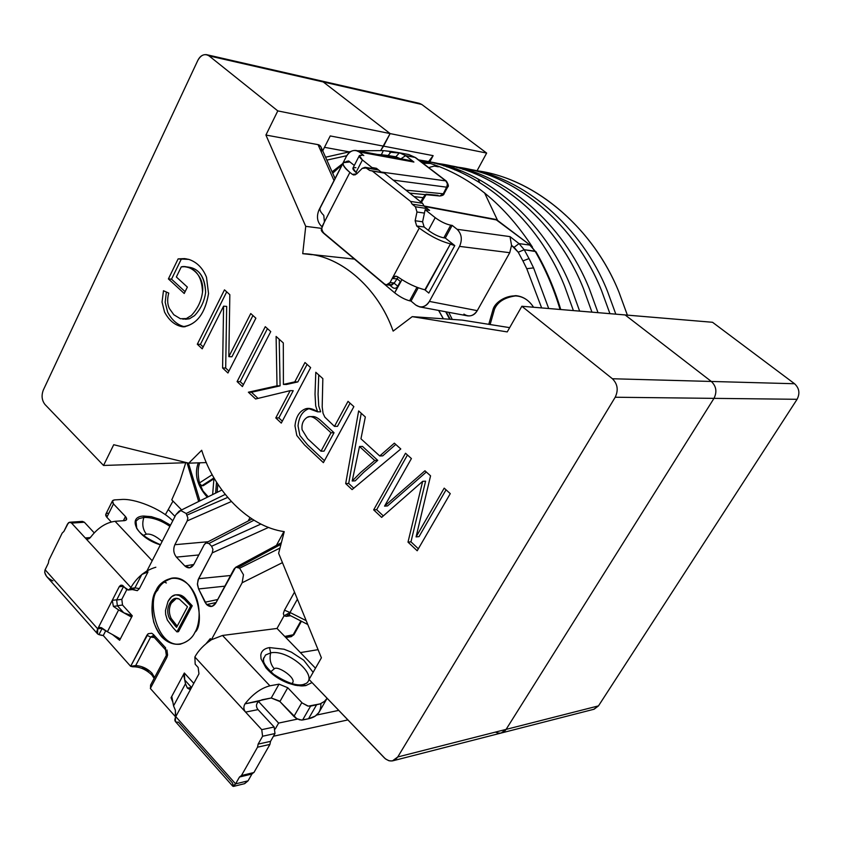 <?xml version="1.0" encoding="UTF-8"?>
<svg xmlns="http://www.w3.org/2000/svg" width="841" height="841" viewBox="0 0 841 841"><rect width="100%" height="100%" fill="white"/><g stroke="black" fill="none" stroke-linecap="round" stroke-linejoin="round"><path stroke-width="1.26" d="M418.923 160.147C464.148 171.48 501.993 200.463 532.469 247.107C501.993 200.463 464.148 171.48 418.923 160.147M418.734 160C477.099 167.002 537.956 218.408 564.753 286.539L573.394 310.592L564.753 286.539C538.492 219.964 479.727 169.02 422.434 160.599L418.566 159.874M419.354 160.473L420.942 160.652L419.354 160.473M427.722 161.609L429.089 161.84C486.256 170.239 544.852 220.952 571.028 287.191L579.638 311.117L571.028 287.191C544.653 220.384 485.289 169.504 427.722 161.609M437.583 163.553L434.24 163.122C493.383 168.421 556.206 219.575 583.391 288.463L591.948 312.148L583.391 288.463C557.362 222.907 499.091 172.668 442.187 164.279L429.089 161.84M427.417 162.46L421.53 162.134L427.417 162.46M424.095 163.259L430.592 163.459L424.095 163.259M437.436 163.963L440.789 164.331L437.436 163.963M447.37 165.267L448.652 165.488C505.42 173.856 563.533 223.874 589.467 289.094L598.004 312.652L589.467 289.094C563.344 223.349 504.516 173.162 447.37 165.267M456.947 167.159L453.698 166.728C512.379 172.132 574.55 222.581 601.452 290.334L609.935 313.651L601.452 290.334C575.665 225.777 517.877 176.211 461.373 167.864L448.652 165.488M447.076 166.066L443.701 165.845L447.076 166.066M181.614 509.93L171.774 499.848L179.648 482.019L185.84 462.455L179.648 482.019L171.774 499.848L181.614 509.93M615.812 314.145L607.349 290.944C581.467 226.218 523.176 176.715 466.45 168.831L467.649 169.03C524.017 177.367 581.646 226.702 607.349 290.944L615.812 314.145M460.059 167.906L456.8 167.548L460.059 167.906M450.166 167.023L446.781 166.875L450.166 167.023M475.743 170.66L472.589 170.239C530.808 175.727 592.337 225.493 618.965 292.142L627.375 315.133L618.965 292.142C593.42 228.552 536.116 179.638 480.001 171.333M466.166 169.577L462.897 169.356L466.166 169.577M275.27 728.958L278.613 723.081L258.544 701.499L278.613 723.081L275.27 728.958M338.744 710.382L316.615 715.05L338.744 710.382M297.577 719.076L278.613 723.081L297.577 719.076M273.441 736.243L347.901 719.917L273.441 736.243M318.066 649.662L300.384 652.595L318.066 649.662M165.341 514.734L172.994 501.099L165.341 514.734M175.002 516.458L168.536 509.793L175.002 516.458M495.444 732.101C499.901 734.098 503.454 733.194 506.093 729.389L713.988 398.361C717.184 391.895 716.29 386.261 711.328 381.457C716.29 386.261 717.184 391.895 713.988 398.361L797.089 399.296C800.117 393.346 799.276 388.164 794.556 383.738L711.328 381.457L625.147 314.955L521.851 306.261L612.406 378.755L711.328 381.457L625.115 314.933L712.527 322.282L794.556 383.738C799.276 388.164 800.117 393.346 797.089 399.296L598.487 705.883L506.093 729.389L501.551 732.942L506.093 729.389L713.988 398.361L615.202 397.236L397.751 756.963L615.202 397.236C618.566 390.161 617.63 384.001 612.406 378.755L521.851 306.261L507.228 331.911L412.227 316.647L393.136 331.102C377.62 286.403 338.345 254.003 302.728 253.688L305.735 226.355L265.924 135.044L277.793 110.896L209.062 55.884C204.752 53.319 200.999 54.844 197.793 60.457L43.29 390.119C41.262 395.596 41.829 400.39 44.993 404.5L103.538 465.462L113.724 444.721L188.752 463.17L201.693 450.271C214.634 491.785 248.936 526.708 284.247 531.638L278.623 553.294L321.399 657.809L309.046 679.465L384.421 757.941C389.467 762.251 393.914 761.925 397.751 756.963L392.39 760.916L389.057 760.79L385.42 758.876L309.046 679.465L321.399 657.809L278.623 553.294L284.247 531.638C248.936 526.708 214.634 491.785 201.693 450.271L188.752 463.17L113.724 444.721L103.538 465.462L44.993 404.5C41.829 400.39 41.262 395.596 43.29 390.119L197.793 60.457C199.885 56.231 202.807 54.308 206.571 54.665L209.062 55.884L323.238 81.955L320.81 80.81L323.238 81.955L390.119 133.572L380.773 150.423L383.591 146.166L330.24 135.937L383.591 146.166L390.119 133.572L277.793 110.896L265.924 135.044L305.735 226.355L302.728 253.688L306.113 253.919C340.878 255.843 378.082 287.958 393.136 331.102L412.227 316.647L507.228 331.911L521.851 306.261L625.115 314.933L711.328 381.457L612.406 378.755C617.63 384.001 618.566 390.161 615.202 397.236L713.988 398.361C717.184 391.895 716.29 386.261 711.328 381.457C716.29 386.261 717.184 391.895 713.988 398.361L506.093 729.389L397.751 756.963L506.093 729.389L501.152 733.047M250.755 313.556L255.885 318.192L227.932 372.994L222.592 367.969L223.58 306.177L202.208 348.826L197.309 344.232L224.484 289.851L229.835 294.686L228.836 356.658L250.755 313.556L228.836 356.658L229.835 294.686L224.484 289.851L197.309 344.232L202.208 348.826L223.58 306.177L222.592 367.969L227.932 372.994L255.885 318.192L250.755 313.556M304.989 362.513L310.634 367.612L281.283 423.107L275.785 417.935L290.166 390.645L255.601 398.981L248.379 392.2L277.015 385.83L276.1 336.442L283.312 342.949L283.406 384.421L294.792 381.867L304.989 362.513L294.792 381.867L283.406 384.421L283.312 342.949L276.1 336.442L277.015 385.83L248.379 392.2L255.601 398.981L290.166 390.645L275.785 417.935L281.283 423.107L310.634 367.612L304.989 362.513M394.355 443.165L400.789 448.978L352.085 489.609L345.683 483.596L358.644 410.934L365.33 416.968L360.947 438.802L379.733 455.969L394.355 443.165L379.733 455.969L360.947 438.802L365.33 416.968L358.644 410.934L345.683 483.596L352.085 489.609L400.789 448.978L394.355 443.165M444.195 488.148L450.271 493.635L417.199 550.771L408.001 542.13L422.655 481.336L381.646 517.373L373.667 509.877L405.52 453.246L411.407 458.555L384.547 506.135L424.947 470.781L430.56 475.838L416.085 536.894L444.195 488.148L416.085 536.894L430.56 475.838L424.947 470.781L384.547 506.135L411.407 458.555L405.52 453.246L373.667 509.877L381.646 517.373L422.655 481.336L408.001 542.13L417.199 550.771L450.271 493.635L444.195 488.148M348.027 401.357L353.861 406.624L323.386 462.655L304.547 444.952L296.81 435.501L294.981 425.882C295.895 416.715 299.512 410.997 305.83 408.715C309.215 407.79 313.136 408.831 317.593 411.817L315.69 405.909L315.018 394.24L315.796 372.269L322.839 378.618L322.187 406.886L323.049 413.278L324.847 417.147L334.466 426.376L348.027 401.357L334.466 426.376L324.847 417.147L323.049 413.278L322.187 406.886L322.839 378.618L315.796 372.269L315.018 394.24L315.69 405.909L317.593 411.817L308.132 408.39L305.83 408.715C299.512 410.997 295.895 416.715 294.981 425.882L296.81 435.501L304.547 444.952L323.386 462.655L353.861 406.624L348.027 401.357M265.283 326.676L270.739 331.596L242.408 386.587L237.099 381.604L265.283 326.676L237.099 381.604L242.408 386.587L270.739 331.596L265.283 326.676M176.347 276.983L187.364 287.086L184.221 293.488L168.4 278.907L178.124 258.881L188.826 259.396C196.91 262.129 202.807 268.079 206.508 277.267L208.536 293.593C204.962 314.135 196.258 325.183 182.402 326.739C175.054 325.435 169.104 320.547 164.563 312.074L162.04 302.087L163.48 290.734L168.747 293.089C167.128 299.102 167.338 304.253 169.388 308.531L173.824 314.755L180.416 318.739L186.366 318.56L191.391 315.459C197.656 308.752 201.356 300.973 202.513 292.1C204.731 275.406 189.677 264.421 181.267 266.881L176.347 276.983L181.267 266.881L184.389 266.702C195.89 268.037 201.935 276.51 202.513 292.1C201.356 300.973 197.656 308.752 191.391 315.459L186.366 318.56L180.416 318.739L173.824 314.755L169.388 308.531C167.338 304.253 167.128 299.102 168.747 293.089L163.48 290.734L162.04 302.087L164.563 312.074C169.104 320.547 175.054 325.435 182.402 326.739L183.664 326.844C196.941 324.279 205.225 313.188 208.536 293.593L206.508 277.267C202.807 268.079 196.91 262.129 188.826 259.396L184.452 258.608L178.124 258.881L168.4 278.907L184.221 293.488L187.364 287.086L176.347 276.983M335.065 178.513L320.947 146.839L318.024 144.641L334.024 180.552L318.024 144.641L265.924 135.044L318.024 144.641C320.841 145.251 321.956 147.753 321.367 152.137M462.939 320.232L509.657 327.643L462.224 320.116L412.227 316.647L462.224 320.116M318.255 80.82L209.062 55.884L277.793 110.896L390.119 133.572L323.238 81.955L421.762 104.452L486.655 153.073L477.036 170.786L486.655 153.073L390.15 133.593L323.238 81.955L318.255 80.82M348.931 151.8L324.479 147.322L348.931 151.8M443.438 318.813L438.718 310.455L443.438 318.813M438.603 310.434L443.344 318.813L438.603 310.434M312.116 254.697L302.728 253.688L312.116 254.697M321.661 228.374L305.735 226.355L321.661 228.374M322.713 150.823L330.24 135.937L322.713 150.823M185.766 462.718L103.538 465.462L185.766 462.718M206.371 462.582L188.752 463.17L206.371 462.582M418.355 548.774L410.965 541.846L408.001 542.13L410.965 541.846L425.599 481.178L422.655 481.336L425.599 481.178L410.965 541.846L418.355 548.774M383.317 515.911L376.663 509.667L373.667 509.877L376.663 509.667L407.454 454.992L376.663 509.667L383.317 515.911M387.533 505.925L384.547 506.135L387.533 505.925L426.324 472.022L387.533 505.925M419.039 536.621L416.085 536.894L419.039 536.621L446.056 489.819L419.039 536.621M353.777 488.2L348.7 483.438L345.683 483.596L348.7 483.438L361.231 413.278L348.7 483.438L353.777 488.2M382.718 455.864L379.733 455.969L382.718 455.864L395.775 444.447L382.718 455.864M352.2 480.999L359.496 446.497L362.503 446.424L359.496 446.497L374.739 460.49L360.642 472.484L352.2 480.999L355.207 480.852L352.2 480.999L360.642 472.484L374.739 460.49L377.735 460.374L374.739 460.49L359.496 446.497L352.2 480.999M355.207 480.852L363.648 472.358L377.735 460.374L362.503 446.424L377.735 460.374L363.648 472.358L355.207 480.852M324.447 460.689L307.596 444.878L299.869 435.449L298.04 425.851C298.954 416.705 302.571 410.986 308.889 408.715L309.898 408.505L308.889 408.715C302.571 410.986 298.954 416.705 298.04 425.851L299.869 435.449L307.596 444.878L324.447 460.689M320.642 411.817L317.593 411.817L320.642 411.817L318.728 405.919L318.066 394.271L318.75 374.928L318.066 394.271L318.728 405.919L320.642 411.817M337.493 426.345L334.466 426.376L337.493 426.345L350.056 403.186L337.493 426.345M311.527 416.789C314.124 415.906 317.572 417.483 321.861 421.509L334.035 432.726L324.048 451.133L334.035 432.726L331.007 432.768L321.01 451.218L324.048 451.133L321.01 451.218L307.585 438.666L302.108 429.74C301.414 424.179 303.107 420.048 307.186 417.346L309.835 416.6C312.148 416.453 315.144 418.103 318.823 421.53L331.007 432.768L334.035 432.726L321.861 421.509C318.192 418.082 315.196 416.442 312.884 416.589L310.087 416.6M331.007 432.768L318.823 421.53C313.935 416.905 310.056 415.507 307.186 417.346C303.107 420.048 301.414 424.179 302.108 429.74L307.585 438.666L321.01 451.218L331.007 432.768M282.313 421.162L278.855 417.924L275.785 417.935L278.855 417.924L293.225 390.687L290.166 390.645L293.225 390.687L278.855 417.924L282.313 421.162M258.029 398.392L251.47 392.242L248.379 392.2L251.47 392.242L280.095 385.872L277.015 385.83L280.095 385.872L279.223 339.259L280.095 385.872L251.47 392.242L258.029 398.392M286.476 384.474L283.406 384.421L286.476 384.474L297.851 381.919L294.792 381.867L297.851 381.919L307.091 364.405L297.851 381.919L286.476 384.474M243.396 384.663L240.19 381.656L237.099 381.604L240.19 381.656L267.449 328.631L240.19 381.656L243.396 384.663M228.91 371.081L225.693 368.064L222.592 367.969L225.693 368.064L226.681 306.387L223.58 306.177L226.681 306.387L225.693 368.064L228.91 371.081M203.154 346.923L200.431 344.368L197.309 344.232L200.431 344.368L226.702 291.859L200.431 344.368L203.154 346.923M231.937 356.773L228.836 356.658L231.937 356.773L252.931 315.533L231.937 356.773M185.115 291.659L171.532 279.17L168.4 278.907L171.532 279.17L181.257 259.175L178.124 258.881L186.366 258.839L181.257 259.175L171.532 279.17L185.115 291.659M184.988 326.823C177.85 325.33 172.09 320.474 167.695 312.263L165.183 302.297L166.35 292.016L165.183 302.297L167.695 312.263C172.09 320.474 177.85 325.33 184.988 326.823M182.76 319.117L189.488 318.75L194.523 315.648C200.778 308.962 204.479 301.183 205.635 292.332C205.057 276.773 199.012 268.321 187.511 266.986L184.873 266.744M186.26 266.954C198.213 267.417 204.668 275.88 205.635 292.332C204.479 301.183 200.778 308.962 194.523 315.648L189.488 318.75L185.556 319.275M416.915 103.348L421.762 104.452L419.396 103.359L320.926 80.831M475.932 172.815L475.649 174.013L475.932 172.815M477.951 178.891L479.633 182.434L477.951 178.891M484.521 192.789L497.441 220.121L484.521 192.789M393.031 760.758L594.114 709.215L598.487 705.883L593.725 709.31M434.292 166.076L429.772 167.254L434.292 166.076L438.371 166.823L434.292 166.076M380.805 150.423L390.15 133.593L380.805 150.423M426.408 163.291L427.522 162.492L426.408 163.291M429.783 161.956L433.136 155.648L428.437 161.724L433.136 155.648L383.622 146.155L433.136 155.648L429.772 161.966M454.655 169.819L461.225 171.028L454.655 169.819M474.177 173.414L475.48 173.656L474.177 173.414M625.147 314.955L711.328 381.457L794.556 383.738L712.527 322.282L625.147 314.955M713.988 398.361L506.093 729.389L598.487 705.883L797.089 399.296L713.988 398.361M486.655 153.073L421.762 104.452L323.238 81.955L390.15 133.593L486.655 153.073M216.063 602.555L206.623 604.563L211.921 606.414L215.738 603.176C213.109 607.044 210.071 607.507 206.623 604.563L216.063 602.555M548.71 308.521L533.583 267.89L526.76 268.7L533.583 267.89L529.021 258.586L522.934 260.931L526.76 268.7L541.646 307.922L526.76 268.7L522.934 260.931L529.021 258.586L530.713 261.919M391.37 151.485L383.359 150.623L381.351 154.744L388.09 155.511L391.496 151.496L399.464 152.799L391.496 151.496L388.09 155.511L395.848 156.794L399.464 152.799L408.316 154.481M398.34 152.946L389.688 152.158L398.34 152.946M166.907 654.929L166.35 655.349L166.886 657.315L166.35 655.349L150.613 685.005L150.518 688.663L150.581 685.047M154.586 677.52L151.979 673.157L151.885 675.018L152.999 675.26L151.885 675.018L151.979 673.157L154.586 677.52M154.471 636.711L153.377 636.448L153.44 634.503L151.706 633.252L148.184 633.715L146.87 635.291L150.655 637.058L152.62 635.891L150.665 637.068L154.376 637.562L150.655 637.058L135.706 665.567C141.95 665.977 147.375 668.5 151.979 673.157L151.979 673.157C147.375 668.5 141.95 665.977 135.706 665.567L150.655 637.058L146.87 635.291L130.649 666.303L135.706 665.567M171.764 696.38L172.847 702.098L171.038 697.725L172.847 702.098L171.764 696.38L171.038 697.725L183.601 674.366L171.764 696.38L173.561 705.862L171.764 696.38M184.747 680.022L183.601 674.366L184.747 680.022L184.337 673L183.601 674.366L184.337 673L184.747 680.022L191.412 687.37L184.747 680.022M131.595 617.136L123.743 612.774L117.362 605.72L116.668 600.001L123.659 586.293L116.668 600.001L121.819 599.339L126.812 589.594L121.819 599.339L116.668 600.001L117.362 605.72L122.513 605.036L121.819 599.339L122.513 605.036L117.362 605.72L123.743 612.774L132.289 615.791L122.513 605.036L132.289 615.791L123.743 612.774L131.595 617.136L132.289 615.791L120.326 638.929L131.595 617.136L118.613 609.925L131.595 617.136M112.515 634.587L120.326 638.929L112.515 634.587L119.632 640.264L120.326 638.929L119.632 640.264L112.515 634.587M176.473 598.298L171.291 603.186C168.757 608.085 168.736 613.184 171.207 618.503L176.778 625.662L175.212 625.872L176.578 627.354L187.48 606.771L179.28 599.065L175.632 598.329L169.724 603.386C167.096 608.537 167.075 613.646 169.64 618.713L171.207 618.503C168.736 613.184 168.757 608.085 171.291 603.186L169.724 603.386L171.291 603.186L176.473 598.298M375.748 169.535L378.608 170.029L381.74 172.51L369.683 170.429L384.337 173.088L372.29 171.007L410.597 201.419L422.508 203.27L384.337 173.088L422.508 203.27L424.074 206.003L427.323 208.579L415.433 206.77L416.978 211.995L424.432 213.099L416.978 211.995L415.139 220.741L422.592 221.793L415.139 220.741L416.684 225.977L424.137 226.996L422.592 221.793L424.137 226.996L428.353 230.371L424.137 226.996L416.684 225.977L419.281 228.058C431.191 236.878 442.587 242.376 453.467 244.552L445.299 238.035L443.838 237.845C438.897 236.847 433.735 234.355 428.353 230.371L435.207 217.661L425.157 209.693L422.592 221.793L425.157 209.693L429.583 210.366L424.705 206.508L495.675 219.406L530.387 245.278L497.042 220.037L424.705 206.508L429.583 210.366L425.157 209.693L435.207 217.661L428.353 230.371C433.735 234.355 438.897 236.847 443.838 237.845L450.723 225.188C445.783 224.137 440.61 221.635 435.207 217.661C440.61 221.635 445.783 224.137 450.723 225.188L443.838 237.845L445.299 238.035L452.174 225.388L450.723 225.188L452.174 225.388L457.105 229.288C461.688 233.893 462.508 239.59 459.554 246.381L509.751 252.699L511.538 245.351L510.014 236.626L457.105 229.288L510.014 236.626L511.538 245.351L514.072 247.328L519.023 243.617L524.227 249.724L535.864 251.575M177.22 626.135L171.207 618.503L169.64 618.713L175.212 625.872L176.778 625.662M439.78 195.995L443.26 193.787L405.909 190.14L443.26 193.787L439.738 195.995L409.683 193.125M446.813 187.196L447.664 187.049C448.894 186.544 448.474 184.568 446.392 181.13L445.772 180.889L447.286 183.222L447.338 185.766L443.26 193.787L444.09 193.64L443.26 193.787L446.813 187.196L393.252 180.132L446.813 187.196L447.391 183.716L445.772 180.889L381.131 172.027L376.442 168.316L375.633 169.125L376.442 168.316L371.943 167.527L362.418 159.979L355.974 172.468L357.173 173.414L355.974 172.468C351.895 168.883 351.874 167.285 355.922 167.685M354.292 165.456L349.888 161.935L346.481 161.619L349.888 161.935L348.7 160.988L346.618 161.356L348.7 160.988L354.292 165.456M359.254 155.827L352.968 168.032L355.974 172.468L362.418 159.979L371.943 167.527L371.123 168.347L371.943 167.527L376.442 168.316L381.131 172.027L445.772 180.889L415.738 157.709M362.418 159.979L359.37 155.596L362.303 155.301C358.266 154.86 358.308 156.415 362.418 159.979M423.654 205.94L424.705 206.508M176.789 594.808C180.237 594.398 183.349 595.901 186.145 599.307L192.232 605.783L186.145 599.307L184.568 599.496L190.665 605.983L192.232 605.783L178.492 631.665L192.232 605.783L190.665 605.983L176.925 631.885L178.492 631.665L176.925 631.885L173.004 627.638L176.925 631.885L190.665 605.983L184.568 599.496C177.966 592.632 172.437 593.304 167.99 601.515L165.498 610.482L165.666 614.487L167.348 620.059L173.004 627.638L167.348 620.059L165.666 614.487L165.498 610.482L167.99 601.515L171.585 596.711L175.59 594.808L179.238 595.46L184.568 599.496L186.145 599.307L181.362 595.407L176.589 594.787M176.578 627.354L169.64 618.713C167.075 613.646 167.096 608.537 169.724 603.386C172.279 598.687 175.464 597.247 179.28 599.065L187.48 606.771L176.578 627.354M102.192 628.28L98.954 634.619L102.192 628.28L97.714 628.868L99.322 627.375L101.488 627.712L107.417 631.759L99.648 627.312L97.714 628.868L112.273 600.316L97.714 628.868L45.12 569.756L97.714 628.868L102.192 628.28M132.689 666.776L130.649 666.303L148.184 633.715L151.706 633.252L153.44 634.503L153.356 636.437L165.53 649.799L165.614 647.854L153.44 634.503L165.614 647.854M101.235 635.26L98.954 634.619L103.264 635.533L105.714 630.75L103.264 635.533L130.46 666.114L103.264 635.533L101.235 635.26M233.43 786.419L244.657 783.654L248.063 780.826L235.596 783.875L175.78 716.637L175.359 710.246L173.561 705.862L175.359 710.246L175.443 721.599L232.778 786.198L235.596 783.875L233.43 786.419L232.505 782.971L178.45 722.146L176.726 722.209L178.45 722.146C174.886 722.472 173.992 720.632 175.78 716.637L191.485 687.633L189.414 689.21L187.343 688.085L191.559 687.507L187.343 688.085L185.493 683.733L187.343 688.085L189.614 689.178L191.485 687.633L175.78 716.637L235.596 783.875L239.485 777.021L241.462 775.518L257.525 747.197L258.124 744.117L262.592 736.243L261.74 729.652L245.583 712.096C243.522 709.531 243.333 706.787 244.994 703.854C252.752 694.088 261.057 688.085 269.908 685.825L222.508 635.46L211.364 639.77L206.15 643.565L210.292 638.624L206.15 643.565L211.364 639.77L210.292 638.624L211.364 639.77L242.145 582.771L243.48 574.771L239.622 568.201L235.911 567.181L234.061 569L215.738 603.176L235.575 567.349L238.234 567.36L280.957 544.306L238.234 567.36L239.622 568.201L243.48 574.771L242.145 582.771L211.364 639.77L222.508 635.46L277.025 628.448L222.508 635.46L269.908 685.825L279.033 684.143L287.748 687.728L302.297 703.044L308.3 706.135L320.263 703.854L324.258 701.573L327.138 698.293L324.479 701.405L320.011 703.949L310.571 706.167L307.606 705.977L302.297 703.044L287.748 687.728L279.916 701.552L293.908 716.448L301.835 702.582L293.908 716.448L296.106 718.256L299.659 719.833L302.613 720.001L310.571 706.167L302.613 720.001L308.542 718.74L316.479 704.958L308.542 718.74L315.207 716.101L318.792 712.663L326.686 699.008M291.491 636.563L292.941 635.197M420.794 201.903L423.076 197.667L414.066 196.584L423.076 197.667L425.409 194.628L423.076 197.667L424.022 197.53L423.076 197.667M438.045 195.354L425.988 194.197M212.216 474.692L199.191 483.123L201.808 485.751L213.992 477.898L212.636 494.603L213.992 477.898L201.808 485.751L203.27 485.678L213.919 478.813L203.27 485.678L201.808 485.751L199.191 483.123L212.216 474.692M215.622 493.12L216.526 482.124L215.622 493.12M425.231 290.103L450.313 244.153L453.467 244.552L450.313 244.153L454.771 245.593L453.467 244.552L454.771 245.593L450.313 244.153L424.884 289.819L428.794 293.067L425.231 290.103M292.941 635.186L300.731 621.226L292.941 635.186L284.763 636.448L293.993 634.598M166.886 657.315L167.59 655.023L166.928 649.946L167.59 655.023L166.886 657.315L150.339 688.443L166.886 657.315M193.787 683.386L184.337 673L193.787 683.386M529.798 245.067L535.055 251.133L529.798 245.067L519.023 243.617L510.014 236.626L519.023 243.617L514.072 247.328L518.235 252.226L524.227 249.724L519.023 243.617L529.798 245.067M463.917 314.092C468.963 317.33 473.409 316.184 477.257 310.655L509.751 252.699L459.554 246.381L429.383 301.414L477.257 310.655L429.383 301.414C427.112 305.42 423.875 307.238 419.659 306.891L467.733 315.88C471.854 316.237 475.028 314.492 477.257 310.655L509.751 252.699L511.538 245.351L518.235 252.226L522.934 260.931L518.235 252.226L524.227 249.724L529.021 258.586L524.227 249.724L535.055 251.133C545.441 269.057 553.767 288.505 560.053 309.467C553.767 288.505 545.441 269.057 535.055 251.133L530.387 245.278L497.042 220.037M408.936 154.597L415.675 157.666L408.81 154.565L415.044 157.404L445.772 180.889M130.681 588.584L134.161 588.195L130.681 588.584L132.889 589.509L134.928 587.88L131.732 589.341L130.681 588.584M217.136 492.374L217.808 484.153L217.136 492.374M408.81 154.565L399.464 152.799L405.646 155.638L413.909 162.05L359.244 151.969C354.355 149.057 350.077 150.497 346.439 156.3L319.023 209.861C316.395 216.284 317.12 221.656 321.188 225.977L322.019 226.681L321.188 225.977C317.12 221.656 316.395 216.284 319.023 209.861L346.439 156.3C348.658 152.137 351.822 150.192 355.922 150.465L359.244 151.969L413.909 162.05L409.01 160.284L355.922 150.465M413.909 162.05L405.646 155.638L400.947 158.791L405.646 155.638L415.044 157.404L405.646 155.638L399.464 152.799L395.848 156.794L400.242 158.665L395.848 156.794L381.351 154.744L383.359 150.623M388.91 284.468L392.379 284.784L388.91 284.468M419.659 306.891L415.769 305.041C420.921 308.395 425.462 307.186 429.383 301.414L459.554 246.381C462.508 239.59 461.688 233.893 457.105 229.288L452.174 225.388L445.299 238.035L453.467 244.552C442.587 242.376 431.191 236.878 419.281 228.058L392.242 278.445L396.5 278.855L392.242 278.445C393.735 276.079 395.627 275.585 397.93 276.962C407.065 283.333 416.2 287.654 425.336 289.914C416.2 287.654 407.065 283.333 397.93 276.962L395.911 276.174L392.242 278.445L390.014 282.587L394.282 282.986L398.214 277.162L394.135 283.217L390.014 282.587L386.471 284.847L384.631 284.079L322.902 232.316L321.651 228.51L324.405 221.94L323.796 215.401C320.495 212.142 319.307 209.609 320.211 207.811C319.307 209.609 320.495 212.142 323.796 215.401L324.405 221.94L349.898 172.405L352.347 174.371L355.238 174.854L352.347 174.371L353.777 175.012L356.658 173.929L362.198 168.379L365.12 167.296L369.683 170.429L381.74 172.51L378.608 170.029L366.539 167.937L377.199 169.398L365.204 167.317M386.471 284.847L390.571 285.215L394.135 283.217L391.591 285.11L389.078 284.615M424.852 289.809L428.794 293.067L454.771 245.593L428.794 293.067L424.852 289.809M286.382 616.348L290.534 615.77L286.382 616.348L288.442 614.771L286.382 616.348L284.037 615.822L286.382 616.348M157.614 590.35C147.417 598.088 155.553 647.381 180.416 644.164C155.553 647.381 147.417 598.088 157.614 590.35C160.032 584.463 165.151 580.364 172.973 578.04M198.812 554.955L176.41 557.12L184.873 565.993L193.798 564.479L184.873 565.993L189.793 567.801L193.808 564.469C191.243 568.337 188.258 568.852 184.873 565.993L176.41 557.12L198.812 554.955M199.78 462.802C197.761 467.922 197.656 474.639 199.454 482.944C197.656 474.639 197.761 467.922 199.78 462.802M199.632 483.564L203.038 491.028L208.242 496.779L203.038 491.028L199.632 483.564M392.726 287.59L389.73 285.141L392.726 287.59C394.65 288.894 396.332 288.431 397.772 286.203L394.135 283.217L397.772 286.203L400.358 281.399L396.679 278.581L400.358 281.399L397.772 286.203C396.332 288.431 394.65 288.894 392.726 287.59M321.651 228.889L321.346 229.477L324.311 233.84L394.681 292.826L401.966 279.685M494.476 309.267L490.114 324.531L494.476 309.267C497.651 301.667 505.084 297.157 516.752 295.748C505.084 297.157 497.651 301.667 494.476 309.267L493.131 309.162L488.768 324.321L493.131 309.162L494.476 309.267M290.008 612.521L284.037 615.822L290.008 612.521L284.479 610.167L283.333 613.499L284.027 615.812L283.333 613.499L284.489 610.167L289.987 612.521L297.409 599.181L289.998 612.5M288.442 614.771L289.293 615.055M289.378 615.086L290.029 612.542L289.378 615.086L307.764 624.495M224.852 586.166L198.592 588.952L205.025 602.209L217.682 599.538L205.025 602.209L206.623 604.563L198.592 588.952L224.852 586.166M139.417 588.584L134.928 587.88L139.417 588.584L147.984 571.954L146.975 570.881L141.824 574.466L147.984 571.954L141.824 574.466L134.928 587.88L141.824 574.466L146.975 570.881L147.984 571.954L139.417 588.584L137.325 590.655L139.417 588.584M132.3 589.573L137.325 590.655L133.467 589.562M194.912 632.295C205.624 624.495 196.731 573.961 171.816 578.145C163.753 580.364 158.497 584.495 156.037 590.529C151.769 596.868 150.981 607.381 153.693 622.056C159.622 637.846 168.4 645.236 180.027 644.238C187.49 641.956 192.452 637.983 194.912 632.295C191.37 640.947 176.19 651.607 161.756 636.91C148.132 620.826 151.348 597.646 156.037 590.529C159.412 582.067 174.182 570.787 189.015 585.21C203.091 601.22 199.822 625.21 194.912 632.295M230.571 575.507L198.602 578.703L197.425 583.738L198.592 588.952L197.446 584.537L198.056 579.954L212.258 552.873L212.941 549.436L211.627 546.261L208.936 543.496L206.381 542.697L204.237 544.632L193.808 564.469L204.237 544.632L205.782 542.939L208.936 543.496L253.961 520.211L208.936 543.496L211.627 546.261L212.941 549.436L212.258 552.873L198.602 578.703L230.571 575.507M283.911 531.586L276.405 545.41L283.911 531.586M208.137 541.73L174.865 544.705C173.015 549.257 173.53 553.399 176.41 557.12C173.53 553.399 173.015 549.257 174.865 544.705L187.207 520.905L187.89 517.972L186.187 513.504L180.815 510.561L175.937 514.639L146.975 570.881L175.937 514.639L179.175 511.086L180.815 510.561L186.187 513.504L225.167 494.434L186.187 513.504L187.89 517.972L187.207 520.905L174.865 544.705L208.137 541.73M249.966 517.667L248.179 521.021L249.966 517.667M332.7 173.214L342.129 164.699M342.686 163.617L332.09 171.848L342.686 163.617M198.318 462.855C194.061 474.103 197.057 485.572 207.306 497.241C197.057 485.572 194.061 474.103 198.318 462.855M321.661 229.246C320.684 229.982 321.556 231.517 324.311 233.84L394.681 292.826C399.906 296.905 404.878 299.564 409.62 300.805L416.947 287.317L409.62 300.805C404.878 299.564 399.906 296.905 394.681 292.826L400.358 281.399M409.62 300.805L411.018 301.067L418.229 287.811L411.018 301.067L409.62 300.805M533.551 307.249C528.915 300.163 522.965 296.295 515.691 295.654C503.864 296.947 496.348 301.446 493.131 309.162C496.001 299.102 520.064 286.14 533.551 307.249M294.508 592.096L284.489 610.167L294.508 592.096M150.518 688.663L175.643 716.91L150.518 688.663M268.636 527.381L212.258 552.873L268.636 527.381M231.275 501.562L187.207 520.905L231.275 501.562M415.769 305.041L411.018 301.067L415.769 305.041M282.45 562.64L242.145 582.771L282.45 562.64M277.025 628.448L284.037 615.822L277.025 628.448L315.48 668.185L277.025 628.448M260.962 524.038L211.627 546.261L260.962 524.038M227.627 497.441L187.123 515.039L227.627 497.441M452.279 319.433L448.705 312.326L452.279 319.433M279.979 548.069L239.622 568.201L279.979 548.069M450.229 319.286L446.193 311.853M359.244 151.969L363.796 155.574L359.244 151.969M306.198 620.669L290.019 612.479L306.198 620.669M199.937 500.889L188.437 463.097L199.937 500.889M326.855 160.105L346.755 155.711L326.855 160.105M377.588 154.471L381.351 154.744L377.588 154.471M148.447 671.297L142.287 667.964M349.888 161.935C340.92 160.999 340.931 164.489 349.898 172.405C344.537 168.095 342.34 164.857 343.328 162.681L349.888 161.935M427.323 208.579L424.074 206.003L412.164 204.184L415.433 206.77L427.323 208.579M422.508 203.27L410.597 201.419L412.164 204.184L424.074 206.003L422.508 203.27M415.433 206.77L412.164 204.184L410.597 201.419L372.29 171.007L369.683 170.429L366.539 167.937L362.198 168.379L356.658 173.929L352.347 174.371L349.898 172.405L322.114 226.45L321.704 229.625L322.902 232.316L384.631 284.079C386.681 285.404 388.468 284.91 390.014 282.587L419.281 228.058L416.684 225.977L415.139 220.741L416.978 211.995L415.433 206.77M291.648 683.565C298.797 679.623 277.908 665.084 274.271 668.795L270.739 671.78L274.271 668.795C277.908 665.084 298.797 679.623 291.648 683.565M183.601 674.366L185.493 683.733L183.601 674.366M265.872 667.722L263.696 663.181L263.317 659.092L265.598 654.971L270.676 652.868L269.477 647.57L284.048 649.22L291.428 652.153L303.748 660.238L313.115 672.327L303.748 660.238L291.428 652.153L284.048 649.22L269.477 647.57C264.242 648.516 261.351 651.018 260.805 655.065L261.046 658.839L265.882 667.743C271.937 674.745 279.59 679.959 288.831 683.386L295.328 685.257L301.362 685.93L305.851 685.594L303.128 684.574L306.366 683.323C318.297 674.829 287.37 649.031 270.676 652.868C269.257 658.955 270.445 664.264 274.271 668.795C270.445 664.264 269.257 658.955 270.676 652.868L265.556 655.013L263.296 659.218M173.561 705.862L185.493 683.733L173.561 705.862M270.676 652.868C287.433 649.021 318.424 674.976 306.292 683.386M297.451 685.625L303.159 684.563M305.851 685.594L312.043 682.577L305.851 685.594L302.518 685.92L295.328 685.257L288.831 683.386C279.59 679.959 271.937 674.745 265.882 667.743L261.046 658.839L260.805 655.065C261.351 651.018 264.242 648.516 269.477 647.57M194.86 656.989L245.583 712.096L194.86 656.989L195.186 664.222L198.161 667.47L198.96 673.841L191.485 687.633L198.96 673.841L198.161 667.47L195.186 664.222L194.86 656.989C198.392 650.513 203.9 644.774 211.364 639.77C203.9 644.774 198.392 650.513 194.86 656.989M244.994 703.854L271.233 697.998L279.033 684.143L269.908 685.825C261.057 688.085 252.752 694.088 244.994 703.854C243.333 706.787 243.522 709.531 245.583 712.096L258.029 709.615C255.664 706.535 256 703.707 259.06 701.131L244.994 703.854M279.033 684.143L271.233 697.998L279.916 701.552L287.748 687.728L279.033 684.143M320.852 703.602C321.136 711.928 317.036 716.974 308.542 718.74L301.593 720.106L296.778 718.666L279.916 701.552L271.233 697.998L262.087 699.765L259.06 701.131C256 703.707 255.664 706.535 258.029 709.615L245.583 712.096L261.74 729.652L262.592 736.243L258.124 744.117L257.525 747.197L241.462 775.518L239.485 777.021L235.596 783.875L248.063 780.826L251.943 774.014L239.485 777.021L251.943 774.014L253.551 772.616L251.943 774.014L248.063 780.826L244.416 783.717M253.919 772.532L241.462 775.518L253.919 772.532L269.929 744.411L257.525 747.197L269.929 744.411L270.529 741.363L258.124 744.117L270.529 741.363L274.986 733.541L262.592 736.243L274.986 733.541L274.145 727.013L261.74 729.652L274.145 727.013L258.029 709.615L274.145 727.013L274.986 733.541L270.529 741.363L269.929 744.411L253.919 772.532M162.134 541.446C155.722 535.906 150.476 533.488 146.408 534.182L143.159 535.412L146.408 534.182C150.476 533.488 155.722 535.906 162.134 541.446M120.326 638.929L107.417 631.759L120.326 638.929M117.488 605.888L113.367 606.372L118.613 609.925L107.417 631.759L118.613 609.925L113.367 606.372L112.273 600.316L119.39 586.408L120.81 585.21L122.555 585.357L126.476 589.331L128.126 590.025L129.777 589.31L130.902 587.512C137.094 577.063 145.409 570.303 155.848 567.233C145.409 570.303 137.094 577.063 130.902 587.512L85.277 537.956L130.902 587.512L130.46 588.374L134.928 587.88L130.46 588.374L128.421 590.004L121.241 585.115L119.201 586.745L112.273 600.316L113.367 606.372L117.488 605.888M143.885 517.436C141.845 523.754 142.686 529.336 146.408 534.182C142.686 529.336 141.845 523.754 143.885 517.436C152.179 517.236 160.852 520.211 169.903 526.35C160.852 520.211 152.179 517.236 143.885 517.436L143.674 516.038L143.885 517.436L138.944 518.603L136.295 520.863L135.622 522.335L136.011 521.346L136.768 528.6M170.534 525.141L160.599 519.591L151.327 516.658L143.674 516.038C126.402 516.574 136.988 537.988 160.389 544.831C136.988 537.988 126.402 516.574 143.674 516.038L151.327 516.658L160.599 519.591L170.534 525.141M112.379 501.036L105.85 514.135L106.839 517.257L113.493 503.906L112.494 500.805L114.565 499.89L120.705 499.554C134.108 497.935 161.115 508.805 172.762 520.8C161.115 508.805 134.108 497.935 120.705 499.554L114.565 499.89C112.011 500.279 111.653 501.625 113.493 503.906L125.467 516.532C127.348 518.844 127.002 520.222 124.436 520.663L115.07 521.294L152.189 560.747L115.07 521.294C106.04 522.555 97.966 527.77 90.849 536.936C89.009 539.344 87.149 539.68 85.277 537.956L71.338 522.85L69.771 522.229L68.489 522.724L63.874 531.47L62.192 533.057L48.852 560.316L48.358 563.144L44.941 570.166L44.72 572.563L46.602 576.442L97.609 633.914L97.714 628.868C96.284 631.864 96.704 633.788 98.954 634.619L97.609 633.914M52.92 580.889C46.497 577.725 43.9 574.014 45.12 569.756L48.358 563.144L48.852 560.316L62.192 533.057L63.874 531.47L67.574 523.901L69.656 522.229L71.59 523.091L84.373 522.24L94.192 532.837L84.373 522.24L71.59 523.091L85.277 537.956L90.355 537.578L85.277 537.956L87.821 539.049L90.849 536.936C97.966 527.77 106.04 522.555 115.07 521.294L124.436 520.663L126.497 519.727L125.467 516.532L123.354 520.737L125.467 516.532L113.493 503.906L106.839 517.257L111.254 521.946L106.839 517.257C105.009 514.965 105.377 513.609 107.932 513.199M116.752 599.801L112.273 600.316L116.752 599.801M166.392 582.96L164.195 582.056M123.638 586.261L119.201 586.745L123.638 586.261M80.694 522.482L84.373 522.24L82.439 521.388L69.74 522.229M462.624 320.169L509.667 327.633M320.81 80.81L206.697 54.697M306.113 253.919L354.46 259.112M184.452 258.608L185.188 258.681M397.246 152.4L383.359 150.613L357.488 150.76M132.689 666.797C139.459 666.577 145.861 669.32 151.885 675.018L154.124 678.393M495.675 219.406L424.064 205.992M293.898 634.734L291.039 636.7M497.641 220.258L495.738 219.417M447.654 187.07L444.101 193.64C443.995 194.87 442.545 195.659 439.738 196.006M285.793 637.51L290.986 636.711M152.578 635.891L153.314 636.395M166.35 655.36L165.53 649.799M301.299 621.51L293.982 634.629M421.404 202.387L426.082 194.691M415.675 157.666L446.392 181.13M535.822 251.491C546.177 269.341 554.482 288.694 560.747 309.53M171.816 578.145L172.563 578.072M516.469 295.717L515.691 295.654M252.037 519.023L206.066 542.802M221.835 490.04L179.89 510.781M445.709 311.769L449.662 319.244M235.795 567.233L281.367 542.739M350.708 151.538L325.562 157.214M187.017 462.75L198.686 501.509M343.054 163.207L320.263 207.748M303.128 684.563C296.326 686.098 286.508 682.682 273.661 674.303C267.438 668.479 264.074 664.159 263.559 661.341L263.569 658.009M279.307 700.952L271.296 697.988M160.452 544.716C145.283 538.103 137.051 531.733 135.769 525.604C135.359 522.955 135.443 521.536 136.011 521.336M132.889 589.509L128.421 590.004"/></g></svg>
